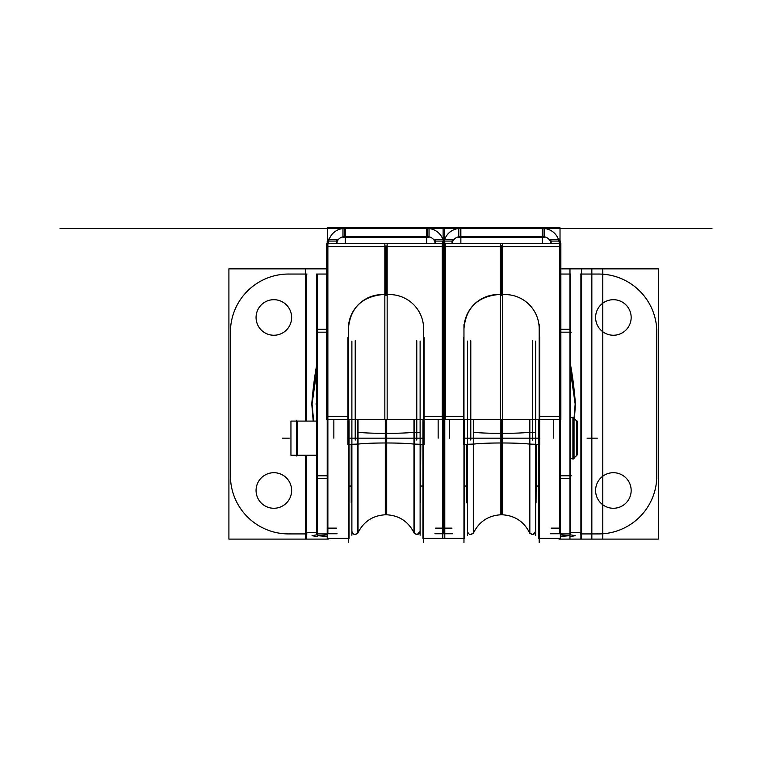 <?xml version="1.0" encoding="UTF-8"?>
<svg xmlns="http://www.w3.org/2000/svg" width="772" height="772" viewBox="0 0 772 772"><rect width="100%" height="100%" fill="white"/><g stroke="black" fill="none" stroke-linecap="round" stroke-linejoin="round"><path stroke-width="1.16" d="M342.971 236.676L429.029 236.676M426.713 236.695A8.203 8.203 0 0 1 435.427 243.296A8.203 8.203 0 0 0 427.37 236.676A8.203 8.203 0 0 1 435.427 243.296A8.203 8.203 0 0 0 427.37 236.676L427.37 228.464L427.37 236.676A8.203 8.203 0 0 1 435.427 243.296M426.713 243.296L426.713 227.808L444.44 227.808L444.44 241.067L444.44 239.523L434.925 239.523L434.925 241.067L444.788 241.067L444.788 243.296M427.37 228.464A16.415 16.415 0 0 1 443.34 241.067A16.415 16.415 0 0 0 427.37 228.464A16.415 16.415 0 0 1 443.34 241.067A16.415 16.415 0 0 0 427.37 228.464L427.37 236.676M429.029 227.808L429.029 237.332L342.971 237.332L342.971 227.808L429.029 227.808M345.287 236.695A8.203 8.203 0 0 0 336.573 243.296A8.203 8.203 0 0 1 344.63 236.676L344.63 228.464A16.415 16.415 0 0 0 328.66 241.067M337.075 243.296L337.075 239.523L327.56 239.523L327.56 241.067L327.56 227.808L345.287 227.808L345.287 243.296M328.216 243.296L328.216 239.098M443.707 243.296A16.415 16.415 0 0 0 426.713 228.483L345.287 228.464A16.415 16.415 0 0 0 328.293 243.296M342.971 228.464L429.029 228.464M443.784 239.098L443.784 243.296L443.784 239.098M305.673 421.078L305.673 268.849L228.908 268.849L228.908 539.107L328.216 539.107L328.206 538.354M305.673 268.849L326.71 268.849M327.212 536.521L317.794 535.691L327.212 534.861M287.898 274.05L306.986 274.05M316.617 533.886L316.617 274.05L326.71 274.05M316.617 478.659L327.212 478.659M316.617 329.306L326.71 329.306M327.212 475.784L316.617 475.784M317.273 332.172L326.71 332.172L317.273 332.172M316.617 533.915L327.212 533.915M306.986 533.915L287.898 533.915M230.452 473.96A58.132 58.132 0 0 0 290.378 533.886M230.423 478.659L230.423 329.306M290.378 274.07A58.132 58.132 0 0 0 230.452 333.996M306.33 274.05L306.33 421.078L306.33 274.05M306.33 455.268L306.33 533.915L306.33 455.268M305.673 539.107L305.673 455.268M317.253 274.05L317.253 533.915M317.273 536.656L312.062 535.691L317.273 534.716M317.273 532.4L306.33 532.4L306.33 538.981M311.714 403.167L313.21 421.078M313.644 421.078L312.062 403.978L316.617 372.104L312.062 403.978L316.617 372.104L312.062 403.978L313.644 421.078M316.617 365.388L316.617 365.388C314.542 376.62 312.911 389.754 311.714 404.789M291.594 489.371A17.785 17.785 0 0 1 273.848 508.266A17.785 17.785 0 0 1 256.101 489.371M256.101 491.6A17.785 17.785 0 0 1 273.848 472.705A17.785 17.785 0 0 1 291.594 491.6M291.594 316.356A17.785 17.785 0 0 1 273.848 335.251A17.785 17.785 0 0 1 256.101 316.356M256.101 318.585A17.785 17.785 0 0 1 273.848 299.69A17.785 17.785 0 0 1 291.594 318.585M559.024 538.354L559.015 539.107L569.958 539.107L569.958 268.849L658.323 268.849L658.323 539.107L581.557 539.107L581.557 268.849M581.557 539.107L569.958 539.107L569.977 533.915M569.977 274.05L569.977 268.849L560.858 268.849M580.901 538.981L580.901 532.4L569.958 532.4M569.958 534.716L575.169 535.691L569.958 536.656M580.901 274.05L580.901 533.915L580.901 274.05M599.333 274.05L580.245 274.05M560.858 274.05L570.614 274.05L570.614 329.306L560.858 329.306M560.356 478.659L570.614 478.659L570.614 329.306M560.356 475.784L571.328 475.784M560.858 332.172L569.958 332.172L560.858 332.172M570.614 533.886L570.614 478.659M560.356 533.915L570.614 533.915M580.245 533.915L599.333 533.915M656.779 473.96A58.132 58.132 0 0 1 596.852 533.886M656.808 478.659L656.808 329.306M596.852 274.07A58.132 58.132 0 0 1 656.779 333.996M560.356 534.89L569.437 535.691L560.356 536.492M575.507 403.167L574.397 418.675M574.03 457.989L577.263 454.805L577.263 421.541L574.03 418.318L576.8 421.078L576.8 455.268L576.8 421.078L576.8 455.268L576.8 421.078L574.03 418.318L575.169 403.978L574.04 418.318L576.8 421.078L574.03 418.318L575.169 403.978L570.614 372.104L575.169 403.978L570.614 372.104L575.169 403.978L574.04 418.318L576.8 421.078L576.8 455.268L574.03 458.028L577.263 454.805L574.03 458.028M570.614 365.388L570.614 365.388C572.689 376.62 574.32 389.754 575.507 404.789M595.637 489.371A17.785 17.785 0 0 0 613.383 508.266A17.785 17.785 0 0 0 631.129 489.371M631.129 491.6A17.785 17.785 0 0 0 613.383 472.705A17.785 17.785 0 0 0 595.637 491.6M595.637 316.356A17.785 17.785 0 0 0 613.383 335.251A17.785 17.785 0 0 0 631.129 316.356M631.129 318.585A17.785 17.785 0 0 0 613.383 299.69A17.785 17.785 0 0 0 595.637 318.585M458.539 236.676L544.598 236.676M542.291 236.695A8.203 8.203 0 0 1 550.996 243.296A8.203 8.203 0 0 0 542.948 236.676L542.948 228.464L542.948 236.676A8.203 8.203 0 0 1 550.996 243.296M542.291 243.296L542.291 227.808L560.018 227.808L560.018 241.067L560.018 239.523L550.494 239.523L550.494 241.067L560.356 241.067L560.356 243.296M544.598 227.808L544.598 237.332L458.539 237.332L458.539 227.808L544.598 227.808M460.199 228.464L460.199 236.676A8.203 8.203 0 0 0 452.141 243.296A8.203 8.203 0 0 1 460.855 236.695M452.653 243.296L452.653 239.523L443.128 239.523L443.128 241.067L443.128 227.808L460.855 227.808L460.855 243.296M460.855 228.483A16.415 16.415 0 0 0 443.861 243.296M458.539 228.464L544.598 228.464M542.291 228.483A16.415 16.415 0 0 1 559.285 243.296M559.362 239.098L559.362 243.296M559.7 533.751L559.7 241.067L559.7 533.751M550.494 243.296L550.494 241.067M550.494 533.751L560.356 533.751M551.15 528.125L559.7 528.125M560.858 246.693L500.41 246.693M560.858 419.698L500.41 419.698L500.41 243.296L560.858 243.296L560.858 419.698M539.676 416.311L559.7 416.311L539.676 416.311M539.184 542.552L539.184 324.558L539.184 542.552M551.15 243.296L551.15 240.854M560.356 419.698L560.356 538.354L538.528 538.354L538.528 419.698M553.727 438.168L553.727 419.698M553.727 416.311L560.154 416.311M505.65 294.566L500.912 294.566M503.913 294.576A34.19 34.19 0 0 1 539.165 329.827M501.568 245.737L501.568 295.522L501.568 245.737M529.331 444.064L533.674 444.209A40.52 2.548 180 0 1 538.528 444.431M539.676 337.557L539.676 444.489M539.84 438.168L531.686 438.168M532.342 340.742L532.342 440.079M444.132 533.751L444.132 241.067L444.132 533.751M434.925 243.296L434.925 241.067M434.925 533.751L444.788 533.751M435.582 528.125L444.132 528.125M445.29 246.693L384.842 246.693M445.29 419.698L384.842 419.698L384.842 243.296L445.29 243.296L445.29 419.698M424.108 416.311L444.132 416.311L424.108 416.311M423.616 542.552L423.616 324.558L423.616 542.552M435.582 243.296L435.582 240.854M444.788 419.698L444.788 538.354L422.959 538.354L422.959 419.698M438.149 438.168L438.149 419.698M438.149 416.311L444.575 416.311M390.072 294.566L385.344 294.566M388.345 294.576A34.19 34.19 0 0 1 423.596 329.827M386 245.737L386 295.522L386 245.737M413.763 444.064L418.096 444.209A40.52 2.548 180 0 1 422.959 444.431M424.108 337.557L424.108 444.489M424.272 438.168L416.118 438.168M416.774 340.742L416.774 440.079M443.446 533.751L443.446 241.067L443.446 533.751M442.279 246.693L502.736 246.693M463.962 542.552L463.962 324.558L463.962 542.552M451.996 243.296L451.996 240.854M464.619 419.698L464.619 538.354L442.79 538.354L442.79 419.698M451.996 528.125L443.446 528.125M442.993 416.311L449.42 416.311M449.42 419.698L449.42 438.168M442.79 243.296L442.79 241.067L452.653 241.067M442.79 533.751L452.653 533.751M442.279 243.296L502.736 243.296L502.736 419.698L442.279 419.698L442.279 243.296M443.446 416.311L463.47 416.311L443.446 416.311M497.496 294.566L502.225 294.566M499.223 294.576A34.19 34.19 0 0 0 463.972 329.827M498.152 294.566C477.202 296.766 465.805 308.173 463.962 328.756C465.805 308.173 477.202 296.766 498.152 294.566M473.805 444.064L469.472 444.209A40.52 2.548 0 0 0 464.619 444.431M463.47 444.489L463.47 337.557M463.306 438.168L471.451 438.168M470.795 340.742L470.795 440.079M327.868 533.751L327.868 241.067L327.868 533.751M326.71 246.693L387.158 246.693M348.384 542.552L348.384 324.558L348.384 542.552M336.418 243.296L336.418 240.854M349.04 419.698L349.04 538.354L327.212 538.354L327.212 419.698M336.418 528.125L327.868 528.125M327.425 416.311L333.851 416.311M333.851 419.698L333.851 438.168M327.212 243.296L327.212 241.067L337.075 241.067M327.212 533.751L337.075 533.751M326.71 243.296L387.158 243.296L387.158 419.698L326.71 419.698L326.71 243.296M327.868 416.311L347.892 416.311L327.868 416.311M381.928 294.566L386.656 294.566M383.655 294.576A34.19 34.19 0 0 0 348.404 329.827M382.584 294.566C361.634 296.766 350.227 308.173 348.384 328.756C350.227 308.173 361.634 296.766 382.584 294.566M358.237 444.064L353.904 444.209A40.52 2.548 0 0 0 349.04 444.431M347.892 444.489L347.892 337.557M347.728 438.168L355.882 438.168M355.226 340.742L355.226 440.079M413.985 532.728L413.975 438.168L413.975 532.699C408.147 521.274 398.815 515.291 386 514.75C373.185 515.291 363.853 521.274 358.025 532.699L358.025 419.698L358.025 438.168L413.975 438.168L386 438.168L386 419.698L386 438.168L358.025 438.168L358.025 419.698L358.025 438.168L386 438.168L386 514.75L386 438.168L358.025 438.168L358.025 419.698L358.025 532.699C355.284 535.469 353.238 535.025 351.887 531.368L351.887 444.296M351.887 438.168L357.745 438.168M357.745 533.336L357.745 432.195A30.774 1.93 180 0 0 386.704 433.362L386.704 514.76M357.745 419.698L357.745 444.151A30.774 1.93 180 0 1 386.704 442.983L386.704 419.698M385.296 419.698L385.296 442.983A30.774 1.93 180 0 1 414.255 444.151L414.255 419.698M413.975 438.168L413.975 526.07L413.975 419.698L413.975 438.168L386 438.168L413.975 438.168L413.975 526.07L413.975 438.168L386 438.168L386 494.302M385.296 514.76L385.296 433.362A30.774 1.93 180 0 0 414.255 432.195L414.255 533.336M420.113 432.32L413.763 432.272M420.113 438.168L414.255 438.168L420.113 438.168M420.113 341.099L420.113 535.237M420.769 444.325L420.47 502.852M351.231 444.325L351.231 502.861L351.887 502.861M351.887 341.099L351.887 535.247M529.833 533.201L532.757 534.562L535.681 531.358C534.34 535.025 532.294 535.469 529.544 532.699L529.544 438.168L529.544 532.699C523.715 521.274 514.393 515.291 501.568 514.75C488.753 515.291 479.431 521.274 473.603 532.699L473.603 419.698L473.603 438.168L529.544 438.168L501.568 438.168L501.568 419.698L501.568 438.168L473.603 438.168L473.603 419.698L473.603 438.168L501.568 438.168L501.568 514.75L501.568 438.168L473.603 438.168L473.603 419.698L473.603 532.699C470.852 535.469 468.807 535.025 467.465 531.368L467.465 444.296M467.465 438.168L473.313 438.168M473.313 533.336L473.313 432.195A30.774 1.93 180 0 0 502.273 433.362L502.273 514.76M473.313 419.698L473.313 444.151A30.774 1.93 180 0 1 502.273 442.983L502.273 419.698M500.874 419.698L500.874 442.983A30.774 1.93 180 0 1 529.833 444.151L529.833 419.698M529.544 438.168L529.544 526.07L529.544 419.698L529.544 438.168L501.568 438.168L529.544 438.168L529.544 526.07L529.544 438.168L501.568 438.168L501.568 494.302M500.874 514.76L500.874 433.362A30.774 1.93 180 0 0 529.833 432.195L529.833 533.336M535.681 432.32L529.331 432.272M535.681 438.168L529.833 438.168L535.681 438.168M535.681 341.099L535.681 535.237M536.337 444.325L536.038 502.852M466.809 444.325L466.809 502.861L467.465 502.861M467.465 341.099L467.465 535.247M296.419 455.953L296.419 420.393M316.617 455.239L290.947 455.268L290.947 421.078L316.617 421.078L296.419 421.078M297.654 421.078L291.073 421.078L297.654 421.078L297.654 455.268L291.073 455.268L297.654 455.268M316.617 421.078L290.947 421.078L316.617 421.107M572.911 458.684L570.614 458.684L574.03 458.645L574.03 417.652L570.614 417.7M573.374 417.652L574.03 417.652L573.374 417.652L573.374 458.684L573.374 417.652L573.374 458.684L573.374 417.652L574.03 417.652L573.374 417.652L573.374 458.684L574.03 458.684L572.911 459.147L572.911 417.237M576.8 455.953L576.8 420.393M574.03 418.318L577.263 421.541L574.03 418.356M572.911 459.108L573.374 458.684L570.614 458.684L573.335 458.684M560.018 228.464L711.967 228.464C740.251 228.464 740.251 228.464 711.967 228.464L444.363 228.464L711.967 228.464C740.251 228.464 740.251 228.464 711.967 228.464L560.018 228.464L711.967 228.464C740.251 228.464 740.251 228.464 711.967 228.464L444.363 228.464L711.967 228.464C740.251 228.464 740.251 228.464 711.967 228.464L560.018 228.464L711.967 228.464C740.251 228.464 740.251 228.464 711.967 228.464L444.363 228.464L711.967 228.464C740.251 228.464 740.251 228.464 711.967 228.464L560.018 228.464L711.967 228.464C740.251 228.464 740.251 228.464 711.967 228.464L444.363 228.464L711.967 228.464C740.251 228.464 740.251 228.464 711.967 228.464L60.033 228.464C31.748 228.464 31.748 228.464 60.033 228.464L327.56 228.464L60.033 228.464C31.748 228.464 31.748 228.464 60.033 228.464L327.56 228.464L60.033 228.464C31.748 228.464 31.748 228.464 60.033 228.464L327.56 228.464L60.033 228.464C31.748 228.464 31.748 228.464 60.033 228.464L560.018 228.464M655.438 228.464L619.877 228.464L655.438 228.464M327.637 228.464L60.033 228.464C31.748 228.464 31.748 228.464 60.033 228.464L327.56 228.464L60.033 228.464C31.748 228.464 31.748 228.464 60.033 228.464L327.56 228.464L60.033 228.464C31.748 228.464 31.748 228.464 60.033 228.464L327.56 228.464L60.033 228.464C31.748 228.464 31.748 228.464 60.033 228.464L327.637 228.464M152.123 228.464L116.562 228.464L152.123 228.464M428.566 228.464L303 228.464L428.566 228.464M306.079 228.464L270.509 228.464L306.079 228.464M527.131 228.464L451.224 228.464L527.131 228.464M501.491 228.464L465.921 228.464L501.491 228.464M316.617 403.978L315.902 403.978L316.617 403.978M591.844 539.107L591.844 268.849M570.614 332.172L571.328 332.172M602.787 539.107L602.787 268.849M542.948 228.464L542.948 236.676M505.679 228.464L290.639 228.464L505.679 228.464M559.806 228.464L475.716 228.464L559.806 228.464M311.801 228.464C299.449 228.464 299.449 228.464 311.801 228.464C324.153 228.464 324.153 228.464 311.801 228.464C299.449 228.464 299.449 228.464 311.801 228.464C324.153 228.464 324.153 228.464 311.801 228.464C299.449 228.464 299.449 228.464 311.801 228.464C324.153 228.464 324.153 228.464 311.801 228.464C299.449 228.464 299.449 228.464 311.801 228.464C324.153 228.464 324.153 228.464 311.801 228.464C299.449 228.464 299.449 228.464 311.801 228.464C324.153 228.464 324.153 228.464 311.801 228.464C299.449 228.464 299.449 228.464 311.801 228.464C324.153 228.464 324.153 228.464 311.801 228.464C299.449 228.464 299.449 228.464 311.801 228.464C324.153 228.464 324.153 228.464 311.801 228.464C299.449 228.464 299.449 228.464 311.801 228.464C324.153 228.464 324.153 228.464 311.801 228.464M495.421 228.464L407.867 228.464L495.421 228.464M194.515 228.464L242.389 228.464L194.515 228.464M207.514 228.464C220.744 228.464 220.744 228.464 207.514 228.464C194.283 228.464 194.283 228.464 207.514 228.464C220.744 228.464 220.744 228.464 207.514 228.464C194.283 228.464 194.283 228.464 207.514 228.464C194.283 228.464 194.283 228.464 207.514 228.464C220.744 228.464 220.744 228.464 207.514 228.464C194.283 228.464 194.283 228.464 207.514 228.464C220.744 228.464 220.744 228.464 207.514 228.464C220.744 228.464 220.744 228.464 207.514 228.464C194.283 228.464 194.283 228.464 207.514 228.464C220.744 228.464 220.744 228.464 207.514 228.464C194.283 228.464 194.283 228.464 207.514 228.464C194.283 228.464 194.283 228.464 207.514 228.464C220.744 228.464 220.744 228.464 207.514 228.464C194.283 228.464 194.283 228.464 207.514 228.464C220.744 228.464 220.744 228.464 207.514 228.464C220.744 228.464 220.744 228.464 207.514 228.464C194.283 228.464 194.283 228.464 207.514 228.464C220.744 228.464 220.744 228.464 207.514 228.464C194.283 228.464 194.283 228.464 207.514 228.464C194.283 228.464 194.283 228.464 207.514 228.464C220.744 228.464 220.744 228.464 207.514 228.464C194.283 228.464 194.283 228.464 207.514 228.464C220.744 228.464 220.744 228.464 207.514 228.464C220.744 228.464 220.744 228.464 207.514 228.464C194.283 228.464 194.283 228.464 207.514 228.464C220.744 228.464 220.744 228.464 207.514 228.464C194.283 228.464 194.283 228.464 207.514 228.464C194.283 228.464 194.283 228.464 207.514 228.464C220.744 228.464 220.744 228.464 207.514 228.464C194.283 228.464 194.283 228.464 207.514 228.464C220.744 228.464 220.744 228.464 207.514 228.464M369.074 228.464L348.558 228.464L369.074 228.464M435.051 228.464L386 228.464L435.051 228.464M358.025 438.168L386 438.168L386 419.698M479.19 228.464L292.81 228.464L479.19 228.464M411.679 228.464L371.65 228.464L411.679 228.464M473.603 438.168L501.568 438.168L501.568 419.698M597.325 438.168L590.483 438.168L597.325 438.168M426.713 228.464L345.287 228.464M392.427 228.464L400.35 228.464L392.427 228.464M296.419 455.268L316.617 455.268M570.614 417.652L572.911 417.652M282.398 438.168L289.23 438.168L282.398 438.168M593.89 438.168L587.058 438.168L593.89 438.168M553.727 538.354L557.471 538.354M441.902 538.354L438.149 538.354M445.676 538.354L449.42 538.354M330.098 538.354L333.851 538.354M357.745 533.201L354.773 534.552M414.255 533.201L417.189 534.562L420.113 531.358C418.762 535.025 416.716 535.469 413.975 532.699M422.959 486.042L420.769 486.042L422.959 486.042M349.04 486.042L351.231 486.042L349.04 486.042M473.313 533.201L470.341 534.552M538.528 486.042L536.337 486.042L538.528 486.042M464.619 486.042L466.809 486.042L464.619 486.042"/></g></svg>
